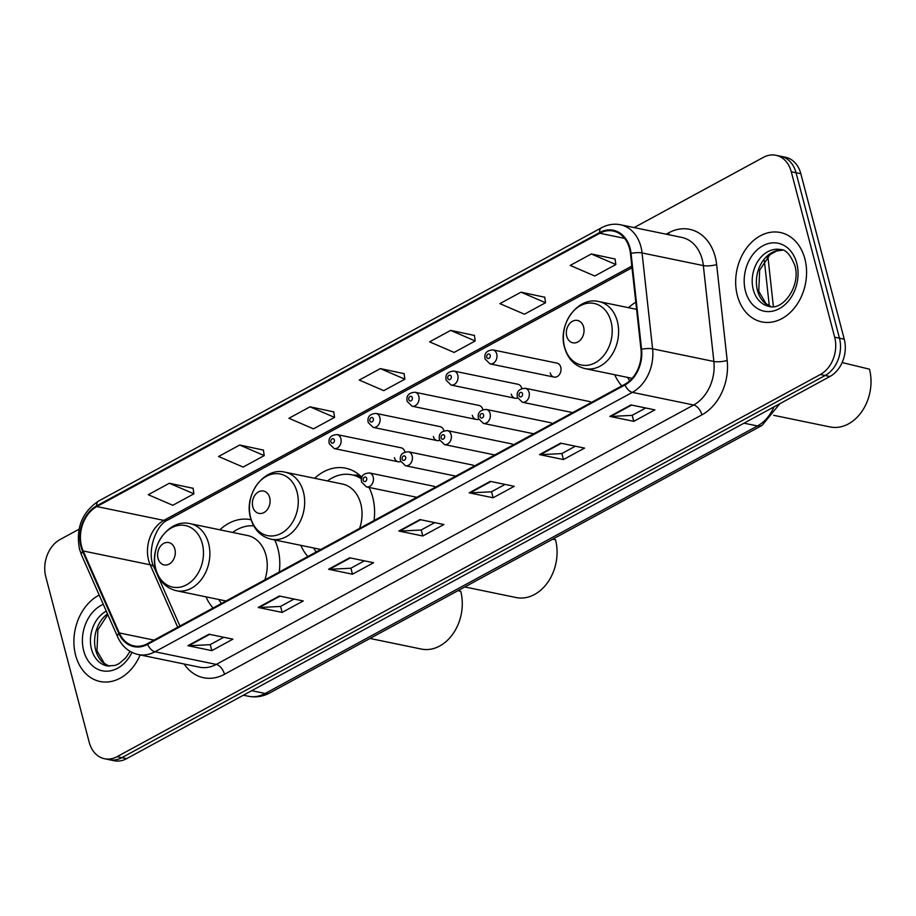 <?xml version="1.0" encoding="UTF-8"?>
<svg xmlns="http://www.w3.org/2000/svg" width="916" height="916" viewBox="0 0 916 916"><rect width="100%" height="100%" fill="white"/><g stroke="black" fill="none" stroke-linecap="round" stroke-linejoin="round"><path stroke-width="1.37" d="M614.728 374.736A50.391 38.598 -78.3 0 0 621.792 385.922M300.791 545.329A50.391 38.598 -78.3 0 0 307.856 556.516M374.06 520.528A50.391 38.598 -78.3 0 0 372.72 497.285A50.391 38.598 -78.3 0 0 369.022 487.426M205.986 596.843A50.391 38.598 -78.3 0 0 213.05 608.029M279.266 572.042A50.391 38.598 -78.3 0 0 277.926 548.798A50.391 38.598 -78.3 0 0 274.72 539.948M550.23 372.961A7.133 5.462 -78.3 0 0 554.065 377.083A7.133 5.462 -78.3 0 0 559.516 374.404A7.133 5.462 -78.3 0 0 560.775 367.236A7.133 5.462 -78.3 0 0 556.951 363.114L492.911 349.901A7.133 5.462 101.7 0 1 496.735 354.011A7.133 5.462 101.7 0 1 495.476 361.19A7.133 5.462 101.7 0 1 490.026 363.87L485.114 359.049C483.946 353.45 486.545 350.393 492.911 349.901M511.265 394.132A7.133 5.462 -78.3 0 0 515.101 398.254A7.133 5.462 -78.3 0 0 517.62 398.025M521.845 388.51A7.133 5.462 -78.3 0 0 521.822 388.407A7.133 5.462 -78.3 0 0 517.987 384.285L453.947 371.072A7.133 5.462 101.7 0 1 457.782 375.182A7.133 5.462 101.7 0 1 456.512 382.361A7.133 5.462 101.7 0 1 451.061 385.041L446.149 380.22C444.993 374.621 447.592 371.564 453.947 371.072M394.384 457.645A7.133 5.462 -78.3 0 0 398.22 461.767A7.133 5.462 -78.3 0 0 400.739 461.538M404.964 452.023A7.133 5.462 -78.3 0 0 404.941 451.92A7.133 5.462 -78.3 0 0 401.105 447.798L337.065 434.585A7.133 5.462 101.7 0 1 340.901 438.695A7.133 5.462 101.7 0 1 339.63 445.874A7.133 5.462 101.7 0 1 334.18 448.554L329.268 443.733C328.111 438.134 330.71 435.077 337.065 434.585M433.348 436.474A7.133 5.462 -78.3 0 0 437.184 440.596A7.133 5.462 -78.3 0 0 439.703 440.367M443.928 430.852A7.133 5.462 -78.3 0 0 443.894 430.749A7.133 5.462 -78.3 0 0 440.069 426.627L376.029 413.414A7.133 5.462 101.7 0 1 379.854 417.524A7.133 5.462 101.7 0 1 378.594 424.703A7.133 5.462 101.7 0 1 373.144 427.383L368.232 422.562C367.064 416.963 369.663 413.906 376.029 413.414M472.312 415.303A7.133 5.462 -78.3 0 0 476.148 419.425A7.133 5.462 -78.3 0 0 478.656 419.196M482.881 409.681A7.133 5.462 -78.3 0 0 482.858 409.578A7.133 5.462 -78.3 0 0 479.022 405.456L414.982 392.243A7.133 5.462 101.7 0 1 418.818 396.353A7.133 5.462 101.7 0 1 417.559 403.532A7.133 5.462 101.7 0 1 412.097 406.212L407.185 401.391C406.028 395.792 408.628 392.735 414.982 392.243M361.889 477.316A50.391 38.598 -78.3 0 0 345.641 468.19A50.391 38.598 -78.3 0 0 314.623 478.289M635.796 302.2A50.391 38.598 -78.3 0 0 628.559 307.696M251.099 519.761A50.391 38.598 -78.3 0 0 250.835 519.704A50.391 38.598 -78.3 0 0 219.829 529.803M435.444 487.186A7.133 5.462 -78.3 0 0 433.428 486.167L369.388 472.942A7.133 5.462 101.7 0 1 373.213 477.064A7.133 5.462 101.7 0 1 371.953 484.232A7.133 5.462 101.7 0 1 366.503 486.911L416.826 497.296M474.396 466.015A7.133 5.462 -78.3 0 0 472.381 464.996L408.341 451.771A7.133 5.462 101.7 0 1 412.177 455.893A7.133 5.462 101.7 0 1 410.918 463.061A7.133 5.462 101.7 0 1 405.467 465.74L455.779 476.125M513.361 444.844A7.133 5.462 -78.3 0 0 511.346 443.825L447.306 430.6A7.133 5.462 101.7 0 1 451.141 434.722A7.133 5.462 101.7 0 1 449.87 441.89A7.133 5.462 101.7 0 1 444.42 444.569L494.743 454.954M552.325 423.673A7.133 5.462 -78.3 0 0 550.31 422.654L486.27 409.429A7.133 5.462 101.7 0 1 490.106 413.551A7.133 5.462 101.7 0 1 488.835 420.719A7.133 5.462 101.7 0 1 483.385 423.398L533.707 433.783M591.278 402.502A7.133 5.462 -78.3 0 0 589.263 401.483L525.223 388.258A7.133 5.462 101.7 0 1 529.059 392.38A7.133 5.462 101.7 0 1 527.799 399.548A7.133 5.462 101.7 0 1 522.349 402.227L572.66 412.612M79.051 529.219L60.113 539.501A28.522 21.847 -78.3 0 0 45.8 576.828L89.207 742.281A28.522 21.847 -78.3 0 0 104.538 758.746L114.111 760.727A28.522 21.847 -78.3 0 0 126.66 758.643L829.93 376.499A28.522 21.847 -78.3 0 0 844.243 339.172L800.836 173.719A28.522 21.847 -78.3 0 0 785.504 157.254L780.718 156.27A28.522 21.847 -78.3 0 1 796.05 172.735A28.522 21.847 -78.3 0 0 780.718 156.27L775.932 155.273A28.522 21.847 -78.3 0 0 763.383 157.357L634.147 227.58M109.325 759.73A28.522 21.847 -78.3 0 0 121.874 757.658L825.133 375.503A28.522 21.847 -78.3 0 0 839.457 338.187L796.05 172.735L839.457 338.187A28.522 21.847 -78.3 0 1 825.133 375.503L121.874 757.658A28.522 21.847 -78.3 0 1 109.325 759.73M75.593 655.158A45.64 34.957 -78.3 0 0 100.119 681.504A45.64 34.957 -78.3 0 0 140.148 654.929A45.64 34.957 -78.3 0 1 100.119 681.504A45.64 34.957 -78.3 0 1 75.593 655.158A45.64 34.957 -78.3 0 1 99.203 595.079A45.64 34.957 -78.3 0 0 75.593 655.158M737.357 295.559A45.64 34.957 -78.3 0 0 761.894 321.905A45.64 34.957 -78.3 0 0 796.783 304.776A45.64 34.957 -78.3 0 0 804.878 258.873A45.64 34.957 -78.3 0 0 780.34 232.515A45.64 34.957 -78.3 0 0 745.452 249.644A45.64 34.957 -78.3 0 0 737.357 295.559A45.64 34.957 -78.3 0 0 761.894 321.905A45.64 34.957 -78.3 0 0 796.783 304.776A45.64 34.957 -78.3 0 0 804.878 258.873A45.64 34.957 -78.3 0 0 780.34 232.515A45.64 34.957 -78.3 0 0 745.452 249.644A45.64 34.957 -78.3 0 0 737.357 295.559M81.558 546.36A30.423 23.301 101.7 0 1 96.833 506.559L599.808 233.248A30.423 23.301 101.7 0 1 613.182 231.027A30.423 23.301 101.7 0 1 630.46 253.56L640.994 349.454A30.423 23.301 101.7 0 1 624.804 384.285L147.43 643.685A30.423 23.301 101.7 0 1 134.045 645.906A30.423 23.301 101.7 0 1 119.286 632.945L83.161 550.963A30.423 23.301 101.7 0 1 81.558 546.36M80.997 546.669A31.19 23.885 -78.3 0 0 82.635 551.386L118.759 633.357A31.19 23.885 -78.3 0 0 147.602 644.372L624.987 384.972A31.19 23.885 -78.3 0 0 641.578 349.271L631.044 253.389A31.19 23.885 -78.3 0 0 599.625 232.549L96.649 505.861A31.19 23.885 -78.3 0 0 80.997 546.669M615.06 259.01L591.335 253.961L570.233 265.422L594.747 276.002L615.85 264.541L615.037 258.85M544.734 297.231L521.009 292.17L499.907 303.631L524.421 314.222L545.524 302.749L544.711 297.059M474.408 335.439L450.683 330.39L429.581 341.851L454.096 352.431L475.198 340.97L474.385 335.279M193.093 488.308L169.368 483.247L148.278 494.709L172.792 505.288L193.894 493.827L193.07 488.136M263.419 450.088L239.694 445.027L218.603 456.5L243.118 467.08L264.22 455.607L263.396 449.928M333.756 411.879L310.02 406.819L288.929 418.28L313.444 428.86L334.546 417.398L333.722 411.708M404.082 373.659L380.346 368.598L359.255 380.071L383.77 390.651L404.872 379.178L404.048 373.499M104.538 758.746A28.522 21.847 -78.3 0 0 117.088 756.662L820.347 374.518A28.522 21.847 -78.3 0 0 834.671 337.202L791.264 171.75A28.522 21.847 -78.3 0 0 775.932 155.273M560.615 443.149L584.557 448.096L563.455 459.557L539.513 454.611L560.615 443.149M630.941 404.929L654.883 409.876L633.78 421.337L609.838 416.402L630.941 404.929M349.637 557.798L373.579 562.733L352.477 574.195L328.535 569.26L349.637 557.798M279.311 596.007L303.242 600.953L282.151 612.415L258.209 607.468L279.311 596.007M208.985 634.227L232.916 639.162L211.825 650.635L187.883 645.688L208.985 634.227M490.289 481.369L514.231 486.304L493.129 497.766L469.187 492.831L490.289 481.369M419.963 519.578L443.905 524.524L422.803 535.986L398.861 531.04L419.963 519.578M422.803 535.986L421.223 529.963M434.722 522.624L421.12 530.02L399.662 531.108A7.603 4.111 -118.5 0 1 398.861 531.04M493.129 497.766L491.549 491.755M505.048 484.415L491.445 491.8L469.988 492.9A7.603 4.111 -118.5 0 1 469.187 492.831M211.825 650.635L210.245 644.612M223.744 637.273L210.142 644.669L188.685 645.757A7.603 4.111 -118.5 0 1 187.883 645.688M282.151 612.415L280.571 606.392M294.07 599.053L280.468 606.449L259.01 607.537A7.603 4.111 -118.5 0 1 258.209 607.468M352.477 574.195L350.897 568.183M364.396 560.844L350.794 568.229L329.336 569.328A7.603 4.111 -118.5 0 1 328.535 569.26M633.78 421.337L632.2 415.314M645.7 407.986L632.097 415.372L610.64 416.471A7.603 4.111 -118.5 0 1 609.838 416.402M563.455 459.557L561.874 453.535M575.374 446.195L561.771 453.592L540.314 454.68A7.603 4.111 -118.5 0 1 539.513 454.611M380.346 368.598L404.872 379.178M310.02 406.819L334.546 417.398M239.694 445.027L264.22 455.607M169.368 483.247L193.894 493.827M450.683 330.39L475.198 340.97M521.009 292.17L545.524 302.749M591.335 253.961L615.85 264.541M174.876 549.153A11.404 8.736 -78.3 0 0 163.724 543.394A11.404 8.736 -78.3 0 0 157.999 558.325A11.404 8.736 -78.3 0 0 169.151 564.073A11.404 8.736 -78.3 0 0 174.876 549.153M264.804 579.897A34.224 26.22 -78.3 0 0 265.972 555.291A34.224 26.22 -78.3 0 0 247.572 535.528L190.196 523.689C169.174 518.25 148.747 546.486 155.8 569.557C159.144 581.099 166.002 588.152 176.364 590.728A34.224 26.22 -78.3 0 0 202.528 577.881A34.224 26.22 -78.3 0 0 208.596 543.451A34.224 26.22 -78.3 0 0 190.196 523.689M253.698 525.841A45.159 34.59 -78.3 0 0 232.653 532.448M218.809 599.488A45.159 34.59 -78.3 0 0 221.454 603.461M369.995 638.463L421.326 649.055A41.827 32.049 -78.3 0 0 453.305 633.357A41.827 32.049 -78.3 0 0 460.725 591.278L457.908 590.694M269.682 497.64A11.404 8.736 -78.3 0 0 258.53 491.881A11.404 8.736 -78.3 0 0 252.793 506.811A11.404 8.736 -78.3 0 0 263.945 512.559A11.404 8.736 -78.3 0 0 269.682 497.64M359.61 528.383A34.224 26.22 -78.3 0 0 360.767 503.777A34.224 26.22 -78.3 0 0 342.366 484.014L285.002 472.175C263.98 466.736 243.541 494.972 250.595 518.044C253.95 529.585 260.797 536.639 271.159 539.215A34.224 26.22 -78.3 0 0 297.334 526.368A34.224 26.22 -78.3 0 0 303.402 491.938A34.224 26.22 -78.3 0 0 285.002 472.175M361.454 478.885A45.159 34.59 -78.3 0 0 351.767 474.797A45.159 34.59 -78.3 0 0 327.447 480.934M361.637 478.049A45.159 34.59 -78.3 0 0 354.16 475.29L351.767 474.797M313.615 547.974A45.159 34.59 -78.3 0 0 316.249 551.947M464.801 586.95L516.12 597.541A41.827 32.049 -78.3 0 0 548.111 581.843A41.827 32.049 -78.3 0 0 555.52 539.764L552.714 539.18M773.677 415.314L830.056 426.948A41.827 32.049 -78.3 0 0 862.048 411.25A41.827 32.049 -78.3 0 0 869.456 369.171L842.136 362.564M583.618 327.046A11.404 8.736 -78.3 0 0 572.466 321.287A11.404 8.736 -78.3 0 0 566.741 336.218A11.404 8.736 -78.3 0 0 577.893 341.966A11.404 8.736 -78.3 0 0 583.618 327.046M627.552 377.392A45.159 34.59 -78.3 0 0 629.75 380.77M767.173 257.259A19.018 4.752 -6.3 0 1 768.1 258.518L773.379 306.562M126.66 758.643L117.088 756.662M800.836 173.719L791.264 171.75M844.243 339.172L834.671 337.202M829.93 376.499L820.347 374.518M779.837 403.704L762.043 425.425L269.739 692.943C262.961 696.584 255.862 697.683 248.442 696.252A38.025 29.129 -78.3 0 0 265.182 693.481L251.705 690.698M769.314 305.887L764.356 260.728M269.739 692.943A19.018 10.259 -118.5 0 1 265.182 693.481L757.486 425.951L744.021 423.181M762.043 425.425A19.018 10.259 -118.5 0 1 757.486 425.951A38.025 29.129 -78.3 0 0 773.986 406.899M96.833 506.559L163.861 520.391A30.423 23.301 -78.3 0 0 148.587 560.191A30.423 23.301 -78.3 0 0 150.19 564.794L177.704 627.231M666.184 234.198L668.749 232.801A9.504 5.13 -118.5 0 1 669.115 234.805M668.749 232.801A47.54 36.411 101.7 0 1 715.213 256.778A47.54 36.411 101.7 0 1 716.644 264.552L727.178 360.435A47.54 36.411 101.7 0 1 701.896 414.868L224.512 674.268A47.54 36.411 101.7 0 1 184.127 664.008M631.044 253.389A9.504 2.382 -6.3 0 1 642.059 252.942L703.339 265.583A38.025 29.129 -78.3 0 0 702.206 259.365A38.025 29.129 -78.3 0 0 681.756 237.404L620.476 224.764A38.025 29.129 101.7 0 1 642.059 252.942L652.593 348.824A38.025 29.129 101.7 0 1 632.361 392.357L154.976 651.768A9.504 5.13 -118.5 0 1 147.602 644.372M599.625 232.549A9.504 5.13 -118.5 0 1 601.457 227.798L98.481 501.109C82.005 512.193 75.684 528.223 79.509 549.199L81.513 554.936A9.504 4.156 -23.8 0 1 82.635 551.386M624.987 384.972A9.504 5.13 61.5 0 0 632.361 392.357L693.641 405.009A38.025 29.129 -78.3 0 0 713.873 361.476L703.339 265.583A9.504 2.382 173.7 0 0 716.644 264.552M641.578 349.271A9.504 2.382 -6.3 0 1 652.593 348.824L713.873 361.476A9.504 2.382 173.7 0 0 727.178 360.435M81.513 554.936L117.637 636.906A9.504 4.156 -23.8 0 1 118.759 633.357M224.512 674.268A9.504 5.13 -118.5 0 0 216.268 664.409L154.976 651.768A38.025 29.129 101.7 0 1 138.247 654.539L199.539 667.192A38.025 29.129 -78.3 0 0 216.268 664.409L693.641 405.009A9.504 5.13 -118.5 0 1 701.896 414.868M98.481 501.109A9.504 5.13 61.5 0 0 96.649 505.861M599.808 233.248L624.597 238.366M631.834 266.098L163.861 520.391A17.118 9.24 -118.5 0 0 167.96 519.922C155.731 524.605 146.171 552.932 154.094 567.37A17.118 7.488 156.2 0 0 150.19 564.794L83.161 550.963M119.286 632.945L154.014 640.112M420.627 519.716L399.662 531.108M350.301 557.936L329.336 569.328M279.975 596.144L259.01 607.537M209.649 634.364L188.685 645.757M490.953 481.507L469.988 492.9M561.279 443.287L540.314 454.68M631.616 405.078L610.64 416.471M107.493 613.903A28.98 22.202 -78.3 0 0 95.688 650.062A28.98 22.202 -78.3 0 0 109.13 666.207M106.29 611.155A28.98 22.202 -78.3 0 0 91.508 649.204A28.98 22.202 -78.3 0 0 107.08 665.932L115.107 665.428L118.908 663.734L125.698 657.963L130.049 651.356M103.279 604.32A34.682 26.564 -78.3 0 0 83.688 650.749A34.682 26.564 -78.3 0 0 105.787 671.188A34.682 26.564 -78.3 0 0 131.95 652.375M202.31 543.703A31.442 24.091 -78.3 0 0 171.567 527.834A31.442 24.091 -78.3 0 0 155.789 568.973A31.442 24.091 -78.3 0 0 186.52 584.832A31.442 24.091 -78.3 0 0 202.31 543.703M297.105 492.19A31.442 24.091 -78.3 0 0 266.373 476.32A31.442 24.091 -78.3 0 0 250.595 517.46A31.442 24.091 -78.3 0 0 281.327 533.318A31.442 24.091 -78.3 0 0 297.105 492.19M360.938 476.377A45.582 34.922 -78.3 0 0 353.771 475.209M611.041 321.596A31.442 24.091 -78.3 0 0 580.309 305.738A31.442 24.091 -78.3 0 0 564.531 346.866A31.442 24.091 -78.3 0 0 595.263 362.736A31.442 24.091 -78.3 0 0 611.041 321.596M617.338 321.344A34.224 26.22 -78.3 0 0 598.938 301.582C577.916 296.143 557.478 324.379 564.542 347.45C567.886 358.992 574.733 366.045 585.095 368.621A34.224 26.22 -78.3 0 0 611.27 355.786A34.224 26.22 -78.3 0 0 617.338 321.344M782.55 250.125A28.98 22.202 -78.3 0 0 757.463 290.464A28.98 22.202 -78.3 0 0 770.894 306.608M753.273 289.605A28.98 22.202 -78.3 0 0 768.856 306.333C782.344 311.291 801.225 286.25 794.848 265.457C790.348 254.602 785.585 249.312 780.569 249.576A28.98 22.202 -78.3 0 0 758.414 260.442A28.98 22.202 -78.3 0 0 753.273 289.605M796.771 263.27A34.682 26.564 -78.3 0 0 762.868 245.774A34.682 26.564 -78.3 0 0 745.464 291.151A34.682 26.564 -78.3 0 0 779.367 308.646A34.682 26.564 -78.3 0 0 796.771 263.27M330.871 441.901A2.382 1.821 -78.3 0 0 334.386 439.989A2.382 1.821 -78.3 0 0 330.871 441.901M369.835 420.73A2.382 1.821 -78.3 0 0 373.35 418.818A2.382 1.821 -78.3 0 0 369.835 420.73M408.788 399.559A2.382 1.821 -78.3 0 0 412.315 397.647A2.382 1.821 -78.3 0 0 408.788 399.559M447.752 378.388A2.382 1.821 -78.3 0 0 451.267 376.476A2.382 1.821 -78.3 0 0 447.752 378.388M486.717 357.217A2.382 1.821 -78.3 0 0 490.232 355.305A2.382 1.821 -78.3 0 0 486.717 357.217M366.709 478.358A2.382 1.821 -78.3 0 0 363.194 480.27A2.382 1.821 -78.3 0 0 366.709 478.358M405.674 457.187A2.382 1.821 -78.3 0 0 402.158 459.099A2.382 1.821 -78.3 0 0 405.674 457.187M444.626 436.016A2.382 1.821 -78.3 0 0 441.111 437.928A2.382 1.821 -78.3 0 0 444.626 436.016M483.591 414.845A2.382 1.821 -78.3 0 0 480.076 416.757A2.382 1.821 -78.3 0 0 483.591 414.845M522.555 393.674A2.382 1.821 -78.3 0 0 519.04 395.586A2.382 1.821 -78.3 0 0 522.555 393.674M767.837 256.572L768.1 258.518M248.442 696.252L243.404 695.21M117.637 636.906C122.046 646.49 128.916 652.375 138.247 654.539M620.476 224.764C613.972 223.481 607.64 224.5 601.457 227.798M154.094 567.37L179.937 626.017M632.017 267.758L167.96 519.922M107.802 614.59L97.886 629.773L96.993 650.91L104.309 663.333L109.21 666.218M226.012 600.976L176.364 590.728M320.818 549.463L271.159 539.215M353.633 475.175L359.461 475.049M636.586 309.356L598.938 301.582M632.154 378.342L585.095 368.621M782.63 250.16L776.745 250.938L770.013 254.625L759.65 270.163L758.757 291.311L766.074 303.723L770.974 306.608M398.22 461.767L334.18 448.554M437.184 440.596L373.144 427.383M476.148 419.425L412.097 406.212M515.101 398.254L451.061 385.041M554.065 377.083L490.026 363.87M369.388 472.942C363.022 473.446 360.423 476.492 361.591 482.091L366.503 486.911M408.341 451.771C401.987 452.275 399.387 455.321 400.544 460.92L405.467 465.74M447.306 430.6C440.951 431.104 438.352 434.15 439.508 439.749L444.42 444.569M486.27 409.429C479.915 409.933 477.316 412.979 478.473 418.578L483.385 423.398M525.223 388.258C518.868 388.762 516.269 391.808 517.425 397.407L522.349 402.227"/></g></svg>

